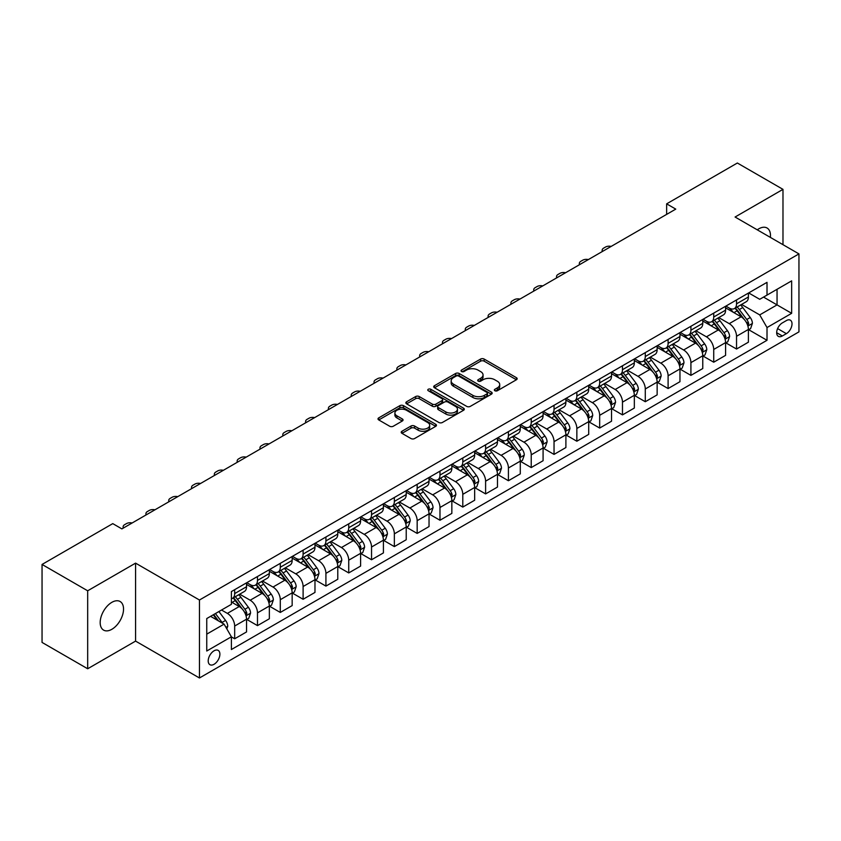 <?xml version="1.0" encoding="UTF-8"?>
<svg xmlns="http://www.w3.org/2000/svg" width="841" height="841" viewBox="0 0 841 841"><rect width="100%" height="100%" fill="white"/><g stroke="black" fill="none" stroke-linecap="round" stroke-linejoin="round"><path stroke-width="1.26" d="M494.876 390.739A1.777 1.02 0 0 0 497.378 390.739L516.416 379.754A2.534 1.461 0 0 0 517.152 378.713A2.534 1.461 0 0 0 516.416 377.683L484.174 359.065A2.534 1.461 0 0 0 480.589 359.065L461.551 370.051A1.777 1.02 0 0 0 461.036 370.776A1.777 1.02 0 0 0 461.551 371.501A1.777 1.02 0 0 0 464.064 371.501L466.524 370.082A8.105 4.678 0 0 1 477.993 370.082L480.674 371.627A8.105 4.678 0 0 1 483.049 374.939A8.105 4.678 0 0 1 480.674 378.25L478.214 379.669A1.777 1.02 0 0 0 477.699 380.395A1.777 1.02 0 0 0 478.214 381.12A1.777 1.02 0 0 0 480.726 381.12L483.186 379.701A8.105 4.678 0 0 1 494.645 379.701L497.336 381.246A8.105 4.678 0 0 1 499.712 384.558A8.105 4.678 0 0 1 497.336 387.869L494.876 389.288A1.777 1.02 0 0 0 494.35 390.014A1.777 1.02 0 0 0 494.876 390.739L494.876 389.288M111.853 629.299A16.515 9.535 120 0 0 122.649 614.75A16.515 9.535 120 0 0 120.116 601.515A16.515 9.535 120 0 0 111.853 602.335A16.515 9.535 120 0 0 101.067 616.884A16.515 9.535 120 0 0 103.601 630.119A16.515 9.535 120 0 0 111.853 629.299M770.377 237.404A16.515 9.535 120 0 0 767.055 228.006A16.515 9.535 120 0 0 758.803 228.815A16.515 9.535 120 0 0 757.257 229.824M214.056 664.285A8.263 4.773 120 0 0 219.448 657.01A8.263 4.773 120 0 0 218.176 650.387A8.263 4.773 120 0 0 214.056 650.797A8.263 4.773 120 0 0 208.652 658.072A8.263 4.773 120 0 0 209.924 664.695A8.263 4.773 120 0 0 214.056 664.285M401.945 431.254A2.534 1.461 0 0 0 401.21 432.285A2.534 1.461 0 0 0 401.945 433.325L410.997 438.55A2.534 1.461 0 0 0 414.581 438.55L435.712 426.345A2.534 1.461 0 0 0 436.458 425.304A2.534 1.461 0 0 0 435.712 424.274L403.47 405.656A2.534 1.461 0 0 0 399.885 405.656L378.755 417.861A2.534 1.461 0 0 0 378.008 418.892A2.534 1.461 0 0 0 378.755 419.932L389.677 426.24A2.534 1.461 0 0 0 393.262 426.24L402.303 421.015A2.534 1.461 0 0 0 403.049 419.985A2.534 1.461 0 0 0 402.303 418.944L396.889 415.822A6.781 3.911 0 0 1 394.902 413.047A6.781 3.911 0 0 1 399.086 409.441A6.781 3.911 0 0 1 406.476 410.282L427.701 422.539A6.781 3.911 0 0 1 429.688 425.304A6.781 3.911 0 0 1 425.504 428.921A6.781 3.911 0 0 1 418.114 428.069L414.581 426.03A2.534 1.461 0 0 0 410.997 426.03L401.945 431.254L401.945 433.325M135.58 563.134L87.674 590.792L42.05 564.448L42.05 642.419L87.674 668.763L135.58 641.105L199.454 677.983L199.454 600.011L135.58 563.134L135.58 641.105M782.982 244.678L782.982 189.362L735.076 217.02L798.95 253.898L199.454 600.011M782.982 189.362L737.357 163.017L666.64 203.848L666.64 214.381M42.05 564.448L112.768 523.628L121.892 528.894L675.765 209.115L666.64 203.848M466.702 406.382A2.534 1.461 0 0 0 470.287 406.382L491.428 394.177A2.534 1.461 0 0 0 492.164 393.146A2.534 1.461 0 0 0 491.428 392.106L459.175 373.488A2.534 1.461 0 0 0 455.601 373.488L434.461 385.693A2.534 1.461 0 0 0 433.714 386.734A2.534 1.461 0 0 0 434.461 387.764L466.702 406.382M428.994 391.118A1.777 1.02 0 0 1 430.792 391.37L430.792 389.267L463.57 408.19A2.534 1.461 0 0 1 464.316 409.22A2.534 1.461 0 0 1 463.57 410.261L442.429 422.466A2.534 1.461 0 0 1 438.844 422.466L406.602 403.848L406.602 401.777A2.534 1.461 0 0 0 405.867 402.818A2.534 1.461 0 0 0 406.602 403.848M406.602 401.777L415.654 396.553A2.534 1.461 0 0 1 419.239 396.553L432.316 404.111A2.534 1.461 0 0 0 435.89 404.111L441.893 400.642A2.534 1.461 0 0 0 442.639 399.612A2.534 1.461 0 0 0 441.893 398.571L428.279 390.718A1.777 1.02 0 0 1 427.764 389.993A1.777 1.02 0 0 1 428.857 389.047A1.777 1.02 0 0 1 430.792 389.267M786.356 320.589L782.34 322.912A8 4.615 120 0 0 777.116 329.956A8 4.615 120 0 0 778.346 336.368A8 4.615 120 0 0 782.34 335.969L786.356 333.656A8 4.615 120 0 0 791.581 326.602A8 4.615 120 0 0 790.361 320.19A8 4.615 120 0 0 786.356 320.589M199.454 677.983L798.95 331.869L798.95 253.898M748.669 292.931L759.717 299.301L767.013 295.096L767.013 282.345L231.391 591.58L231.391 604.332L206.749 618.555L206.749 651.008L231.391 636.784L231.391 649.536L767.013 340.29L767.013 327.548L759.717 314.902L741.562 304.421M767.013 295.096L791.654 280.862L791.654 313.325L767.013 327.548M87.674 590.792L87.674 668.763M763.544 297.094L777.052 304.894L777.052 289.293L791.654 280.862M759.717 314.902L777.052 304.894L791.654 313.325M206.749 634.146L224.084 624.138L210.586 616.348M231.391 636.889L234.671 638.782L234.671 626.04A10.323 5.961 -120 0 0 227.375 613.394L221.53 610.019M234.671 638.782L246.539 631.938L246.539 619.186A10.323 5.961 -120 0 0 239.233 606.54L231.391 602.009M246.812 619.449L257.483 625.62L257.483 612.868A10.323 5.961 -120 0 0 250.187 600.222L239.706 594.167M257.483 625.62L269.351 618.766L269.351 606.014A10.323 5.961 -120 0 0 262.045 593.378L246.539 584.421M269.625 606.277L280.295 612.448L280.295 599.696A10.323 5.961 -120 0 0 272.999 587.05L262.518 581.005M280.295 612.448L292.163 605.594L292.163 592.852A10.323 5.961 -120 0 0 284.857 580.206L269.351 571.249M292.437 593.115L303.107 599.276L303.107 586.524A10.323 5.961 -120 0 0 295.811 573.877L285.33 567.833M303.107 599.276L314.976 592.421L314.976 579.68A10.323 5.961 -120 0 0 307.669 567.034L292.163 558.077M315.249 579.943L325.919 586.103L325.919 573.352A10.323 5.961 -120 0 0 318.623 560.716L308.142 554.661M325.919 586.103L337.788 579.26L337.788 566.508A10.323 5.961 -120 0 0 330.481 553.862L314.976 544.905M338.061 566.771L348.731 572.931L348.731 560.19A10.323 5.961 -120 0 0 341.435 547.544L330.955 541.488M348.731 572.931L360.6 566.088L360.6 553.336A10.323 5.961 -120 0 0 353.294 540.689L337.788 531.733M360.873 553.599L371.543 559.759L371.543 547.018A10.323 5.961 -120 0 0 364.248 534.371L353.767 528.316M371.543 559.759L383.412 552.915L383.412 540.164A10.323 5.961 -120 0 0 376.106 527.517L360.6 518.571M383.685 540.427L394.355 546.597L394.355 533.846A10.323 5.961 -120 0 0 387.06 521.199L376.579 515.155M394.355 546.597L406.224 539.743L406.224 526.992A10.323 5.961 -120 0 0 398.918 514.356L383.412 505.399M406.497 527.254L417.168 533.425L417.168 520.674A10.323 5.961 -120 0 0 409.872 508.027L399.391 501.982M417.168 533.425L429.036 526.571L429.036 513.83A10.323 5.961 -120 0 0 421.73 501.183L406.224 492.227M429.309 514.093L439.98 520.253L439.98 507.501A10.323 5.961 -120 0 0 432.684 494.855L422.203 488.81M439.98 520.253L451.848 513.399L451.848 500.658A10.323 5.961 -120 0 0 444.542 488.011L429.036 479.055M452.122 500.921L462.792 507.081L462.792 494.329A10.323 5.961 -120 0 0 455.496 481.693L445.015 475.638M462.792 507.081L474.66 500.237L474.66 487.486A10.323 5.961 -120 0 0 467.354 474.839L451.848 465.882M474.934 487.748L485.604 493.909L485.604 481.168A10.323 5.961 -120 0 0 478.308 468.521L467.827 462.466M485.604 493.909L497.473 487.065L497.473 474.313A10.323 5.961 -120 0 0 490.166 461.667L474.66 452.71M497.746 474.576L508.416 480.737L508.416 467.995A10.323 5.961 -120 0 0 501.12 455.349L490.639 449.294M508.416 480.737L520.285 473.893L520.285 461.141A10.323 5.961 -120 0 0 512.978 448.505L497.473 439.549M520.558 461.404L531.228 467.575L531.228 454.823A10.323 5.961 -120 0 0 523.932 442.177L513.452 436.132M531.228 467.575L543.086 460.721L543.086 447.969A10.323 5.961 -120 0 0 535.791 435.333L520.285 426.376M543.37 448.232L554.04 454.403L554.04 441.651A10.323 5.961 -120 0 0 546.745 429.005L536.264 422.96M554.04 454.403L565.898 447.549L565.898 434.808A10.323 5.961 -120 0 0 558.603 422.161L543.086 413.204M566.172 435.07L576.852 441.231L576.852 428.479A10.323 5.961 -120 0 0 569.557 415.843L559.076 409.788M576.852 441.231L588.711 434.387L588.711 421.635A10.323 5.961 -120 0 0 581.415 408.989L565.898 400.032M588.984 421.898L599.665 428.058L599.665 415.307A10.323 5.961 -120 0 0 592.369 402.671L581.888 396.616M599.665 428.058L611.523 421.215L611.523 408.463A10.323 5.961 -120 0 0 604.227 395.817L588.711 386.86M611.796 408.726L622.477 414.886L622.477 402.145A10.323 5.961 -120 0 0 615.181 389.499L604.7 383.443M622.477 414.886L634.335 408.043L634.335 395.291A10.323 5.961 -120 0 0 627.039 382.644L611.523 373.688M634.608 395.554L645.289 401.725L645.289 388.973A10.323 5.961 -120 0 0 637.993 376.326L627.512 370.271M645.289 401.725L657.147 394.871L657.147 382.119A10.323 5.961 -120 0 0 649.851 369.483L634.335 360.526M657.42 382.382L668.101 388.553L668.101 375.801A10.323 5.961 -120 0 0 660.805 363.154L650.324 357.11M668.101 388.553L679.959 381.698L679.959 368.947A10.323 5.961 -120 0 0 672.663 356.311L657.147 347.354M680.232 369.22L690.913 375.38L690.913 362.629A10.323 5.961 -120 0 0 683.617 349.982L673.136 343.937M690.913 375.38L702.771 368.526L702.771 355.785A10.323 5.961 -120 0 0 695.475 343.139L679.959 334.182M703.044 356.048L713.725 362.208L713.725 349.457A10.323 5.961 -120 0 0 706.429 336.82L695.949 330.765M713.725 362.208L725.583 355.365L725.583 342.613A10.323 5.961 -120 0 0 718.288 329.966L702.771 321.01M725.857 342.876L736.537 349.036L736.537 336.284A10.323 5.961 -120 0 0 729.242 323.648L718.761 317.593M736.537 349.036L748.395 342.192L748.395 329.441A10.323 5.961 -120 0 0 741.1 316.794L725.583 307.838M725.857 306.103L729.242 308.048A10.323 5.961 -120 0 0 734.403 308.563A10.323 5.961 -120 0 0 736.537 303.832L736.537 299.943M703.044 319.275L706.429 321.22A10.323 5.961 -120 0 0 711.591 321.735A10.323 5.961 -120 0 0 713.725 317.004L713.725 313.104M680.232 332.447L683.617 334.392A10.323 5.961 -120 0 0 688.779 334.907A10.323 5.961 -120 0 0 690.913 330.177L690.913 326.276M657.42 345.609L660.805 347.564A10.323 5.961 -120 0 0 665.967 348.069A10.323 5.961 -120 0 0 668.101 343.349L668.101 339.449M634.608 358.781L637.993 360.736A10.323 5.961 -120 0 0 643.155 361.241A10.323 5.961 -120 0 0 645.289 356.521L645.289 352.621M611.796 371.953L615.181 373.898A10.323 5.961 -120 0 0 620.343 374.413A10.323 5.961 -120 0 0 622.477 369.693L622.477 365.793M588.984 385.125L592.369 387.07A10.323 5.961 -120 0 0 597.53 387.585A10.323 5.961 -120 0 0 599.665 382.855L599.665 378.965M566.172 398.298L569.557 400.242A10.323 5.961 -120 0 0 574.718 400.758A10.323 5.961 -120 0 0 576.852 396.027L576.852 392.127M543.36 411.47L546.745 413.415A10.323 5.961 -120 0 0 551.906 413.93A10.323 5.961 -120 0 0 554.04 409.199L554.04 405.299M520.558 424.631L523.932 426.587A10.323 5.961 -120 0 0 529.094 427.091A10.323 5.961 -120 0 0 531.228 422.371L531.228 418.471M497.746 437.804L501.12 439.759A10.323 5.961 -120 0 0 506.282 440.264A10.323 5.961 -120 0 0 508.416 435.543L508.416 431.643M474.934 450.976L478.308 452.921A10.323 5.961 -120 0 0 483.47 453.436A10.323 5.961 -120 0 0 485.604 448.716L485.604 444.815M452.122 464.148L455.496 466.093A10.323 5.961 -120 0 0 460.658 466.608A10.323 5.961 -120 0 0 462.792 461.877L462.792 457.988M429.309 477.32L432.684 479.265A10.323 5.961 -120 0 0 437.846 479.78A10.323 5.961 -120 0 0 439.98 475.049L439.98 471.149M406.497 490.492L409.872 492.437A10.323 5.961 -120 0 0 415.034 492.952A10.323 5.961 -120 0 0 417.168 488.222L417.168 484.321M383.685 503.654L387.06 505.609A10.323 5.961 -120 0 0 392.221 506.114A10.323 5.961 -120 0 0 394.355 501.394L394.355 497.494M360.873 516.826L364.248 518.781A10.323 5.961 -120 0 0 369.409 519.286A10.323 5.961 -120 0 0 371.543 514.566L371.543 510.666M338.061 529.998L341.435 531.943A10.323 5.961 -120 0 0 346.597 532.458A10.323 5.961 -120 0 0 348.731 527.727L348.731 523.838M315.249 543.17L318.623 545.115A10.323 5.961 -120 0 0 323.785 545.63A10.323 5.961 -120 0 0 325.919 540.9L325.919 537M292.437 556.343L295.811 558.287A10.323 5.961 -120 0 0 300.973 558.802A10.323 5.961 -120 0 0 303.107 554.072L303.107 550.172M269.625 569.504L272.999 571.46A10.323 5.961 -120 0 0 278.161 571.975A10.323 5.961 -120 0 0 280.295 567.244L280.295 563.344M246.812 582.676L250.187 584.632A10.323 5.961 -120 0 0 255.349 585.136A10.323 5.961 -120 0 0 257.483 580.416L257.483 576.516M748.669 329.704L767.013 340.29M734.403 308.563L746.261 301.719A10.323 5.961 -120 0 0 748.395 296.989L748.395 293.089M711.591 321.735L723.449 314.881A10.323 5.961 -120 0 0 725.583 310.161L725.583 306.261M688.779 334.907L700.637 328.053A10.323 5.961 -120 0 0 702.771 323.333L702.771 319.433M665.967 348.069L677.825 341.225A10.323 5.961 -120 0 0 679.959 336.495L679.959 332.605M643.155 361.241L655.013 354.397A10.323 5.961 -120 0 0 657.147 349.667L657.147 345.767M620.343 374.413L632.201 367.57A10.323 5.961 -120 0 0 634.335 362.839L634.335 358.939M597.53 387.585L609.389 380.731A10.323 5.961 -120 0 0 611.523 376.011L611.523 372.111M574.718 400.758L586.576 393.903A10.323 5.961 -120 0 0 588.711 389.183L588.711 385.283M551.906 413.93L563.764 407.076A10.323 5.961 -120 0 0 565.898 402.355L565.898 398.455M529.094 427.091L540.952 420.248A10.323 5.961 -120 0 0 543.086 415.517L543.086 411.627M506.282 440.264L518.14 433.42A10.323 5.961 -120 0 0 520.285 428.689L520.285 424.789M483.47 453.436L495.328 446.592A10.323 5.961 -120 0 0 497.473 441.861L497.473 437.961M460.658 466.608L472.516 459.754A10.323 5.961 -120 0 0 474.66 455.034L474.66 451.133M437.846 479.78L449.704 472.926A10.323 5.961 -120 0 0 451.848 468.206L451.848 464.306M415.034 492.952L426.892 486.098A10.323 5.961 -120 0 0 429.036 481.378L429.036 477.478M392.221 506.114L404.079 499.27A10.323 5.961 -120 0 0 406.224 494.54L406.224 490.65M369.409 519.286L381.267 512.442A10.323 5.961 -120 0 0 383.412 507.712L383.412 503.812M346.597 532.458L358.455 525.614A10.323 5.961 -120 0 0 360.6 520.884L360.6 516.984M323.785 545.63L335.643 538.776A10.323 5.961 -120 0 0 337.788 534.056L337.788 530.156M300.973 558.802L312.831 551.948A10.323 5.961 -120 0 0 314.976 547.228L314.976 543.328M278.161 571.975L290.019 565.12A10.323 5.961 -120 0 0 292.163 560.4L292.163 556.5M255.349 585.136L267.207 578.293A10.323 5.961 -120 0 0 269.351 573.562L269.351 569.662M231.391 598.729A10.323 5.961 -120 0 0 232.536 598.308L244.395 591.465A10.323 5.961 -120 0 0 246.539 586.734L246.539 582.834M232.536 598.308A10.323 5.961 -120 0 0 234.671 593.588L234.671 589.688M224.084 624.138L231.391 636.784M495.58 390.991L497.336 389.972A8.105 4.678 0 0 0 499.712 386.671L499.712 384.558M483.049 374.939L483.049 377.052A8.105 4.678 0 0 1 480.674 380.353L478.918 381.372M516.385 379.775L484.174 361.178A2.534 1.461 0 0 0 480.589 361.178L462.266 371.754M491.386 394.198L459.175 375.601A2.534 1.461 0 0 0 455.601 375.601L434.492 387.785M486.95 393.872A1.777 1.02 0 0 0 487.465 393.146A1.777 1.02 0 0 0 486.95 392.421L458.639 376.074A1.777 1.02 0 0 0 456.137 376.074L453.541 377.577A8.105 4.678 0 0 0 451.165 380.889A8.105 4.678 0 0 0 453.541 384.2L472.884 395.365A8.105 4.678 0 0 0 484.353 395.365L486.95 393.872L486.95 395.974A1.777 1.02 0 0 0 487.465 395.249L487.465 393.146M451.165 380.889L451.165 382.991A8.105 4.678 0 0 0 453.541 386.303L453.541 384.2M486.95 395.974L484.353 397.478A8.105 4.678 0 0 1 472.884 397.478L453.541 386.303M406.634 403.869L415.654 398.666L415.654 396.553M442.639 399.612L442.639 401.714A2.534 1.461 0 0 1 441.893 402.744L435.89 406.214A2.534 1.461 0 0 1 432.316 406.214L419.239 398.666A2.534 1.461 0 0 0 415.654 398.666M430.792 391.37L463.538 410.282M445.877 411.943A6.781 3.911 0 0 0 453.267 412.784A6.781 3.911 0 0 0 457.451 409.178A6.781 3.911 0 0 0 455.465 406.403L447.98 402.093A2.534 1.461 0 0 0 444.405 402.093L438.403 405.551A2.534 1.461 0 0 0 437.656 406.592A2.534 1.461 0 0 0 438.403 407.622L445.877 411.943L445.877 414.045A6.781 3.911 0 0 0 453.267 414.897A6.781 3.911 0 0 0 457.451 411.281L457.451 409.178M437.656 406.592L437.656 408.694A2.534 1.461 0 0 0 438.403 409.725L438.403 407.622M445.877 414.045L438.403 409.725M429.688 425.304L429.688 427.417A6.781 3.911 0 0 1 425.504 431.034A6.781 3.911 0 0 1 418.114 430.182L414.581 428.143A2.534 1.461 0 0 0 410.997 428.143L401.977 433.346M394.902 413.047L394.902 415.16A6.781 3.911 0 0 0 396.889 417.924L396.889 415.822M402.271 421.036L396.889 417.924M435.712 424.274L435.712 426.345L403.47 407.769A2.534 1.461 0 0 0 399.885 407.769L378.786 419.953M748.395 329.861L750.592 328.6L752.411 323.333A6.844 3.953 -120 0 0 750.235 317.509L742.771 307.554A19.742 11.396 -120 0 0 740.616 304.968M733.205 312.242A19.742 11.396 -120 0 0 729.158 308.006M747.775 325.677L748.721 323.617A6.844 3.953 -120 0 0 746.766 319.506L739.302 309.551A19.742 11.396 -120 0 0 737.147 306.976M735.318 308.037A16.389 9.461 60 0 1 738.009 311.096L744.317 319.517M734.96 308.237A19.742 11.396 60 0 1 737.115 310.813L742.077 317.435M611.165 246.413A5.162 2.975 -0 0 0 605.509 247.044L603.68 248.106A5.162 2.975 -0 0 0 602.167 250.208A5.162 2.975 -0 0 0 602.577 251.375M725.583 343.033L727.78 341.772L729.599 336.495A6.844 3.953 -120 0 0 727.423 330.671L719.959 320.726A19.742 11.396 -120 0 0 717.804 318.14M710.393 325.404A19.742 11.396 -120 0 0 706.345 321.178M724.963 338.839L725.909 336.789A6.844 3.953 -120 0 0 723.954 332.679L716.49 322.723A19.742 11.396 -120 0 0 714.335 320.148M712.506 321.199A16.389 9.461 60 0 1 715.197 324.258L721.504 332.689M712.148 321.409A19.742 11.396 60 0 1 714.303 323.985L719.265 330.608M588.353 259.585A5.162 2.975 -0 0 0 582.697 260.216L580.868 261.267A5.162 2.975 -0 0 0 579.354 263.38A5.162 2.975 -0 0 0 579.764 264.537M702.771 356.206L704.968 354.934L706.787 349.667A6.844 3.953 -120 0 0 704.611 343.843L697.147 333.888A19.742 11.396 -120 0 0 694.992 331.312M687.581 338.576A19.742 11.396 -120 0 0 683.533 334.35M702.151 352.011L703.097 349.961A6.844 3.953 -120 0 0 701.142 345.851L693.678 335.895A19.742 11.396 -120 0 0 691.523 333.309M689.694 334.371A16.389 9.461 60 0 1 692.385 337.43L698.692 345.861M689.336 334.581A19.742 11.396 60 0 1 691.491 337.157L696.453 343.78M565.541 272.747A5.162 2.975 -0 0 0 559.885 273.388L558.056 274.439A5.162 2.975 -0 0 0 556.542 276.552A5.162 2.975 -0 0 0 556.952 277.709M679.959 369.378L682.156 368.106L683.975 362.839A6.844 3.953 -120 0 0 681.799 357.015L674.335 347.06A19.742 11.396 -120 0 0 672.18 344.484M664.768 351.748A19.742 11.396 -120 0 0 660.721 347.522M679.339 365.183L680.285 363.133A6.844 3.953 -120 0 0 678.33 359.023L670.866 349.068A19.742 11.396 -120 0 0 668.721 346.481M666.881 347.543A16.389 9.461 60 0 1 669.573 350.602L675.88 359.023M666.524 347.754A19.742 11.396 60 0 1 668.679 350.329L673.641 356.941M542.729 285.919A5.162 2.975 -0 0 0 537.073 286.56L535.244 287.611A5.162 2.975 -0 0 0 533.73 289.714A5.162 2.975 -0 0 0 534.14 290.881M657.147 382.539L659.344 381.278L661.163 376.011A6.844 3.953 -120 0 0 658.987 370.187L651.523 360.232A19.742 11.396 -120 0 0 649.368 357.656M641.956 364.92A19.742 11.396 -120 0 0 637.909 360.694M656.527 378.355L657.473 376.305A6.844 3.953 -120 0 0 655.517 372.185L648.054 362.24A19.742 11.396 -120 0 0 645.909 359.654M644.069 360.715A16.389 9.461 60 0 1 646.761 363.775L653.068 372.195M643.712 360.915A19.742 11.396 60 0 1 645.867 363.501L650.829 370.114M519.917 299.091A5.162 2.975 -0 0 0 514.261 299.732L512.432 300.784A5.162 2.975 -0 0 0 510.918 302.886A5.162 2.975 -0 0 0 511.328 304.053M634.335 395.712L636.532 394.45L638.351 389.183A6.844 3.953 -120 0 0 636.174 383.359L628.711 373.404A19.742 11.396 -120 0 0 626.556 370.818M619.144 378.093A19.742 11.396 -120 0 0 615.097 373.856M633.715 391.528L634.661 389.467A6.844 3.953 -120 0 0 632.705 385.357L625.241 375.401A19.742 11.396 -120 0 0 623.097 372.826M621.257 373.888A16.389 9.461 60 0 1 623.948 376.947L630.256 385.367M620.9 374.087A19.742 11.396 60 0 1 623.055 376.673L628.017 383.286M497.105 312.263A5.162 2.975 -0 0 0 491.449 312.894L489.62 313.956A5.162 2.975 -0 0 0 488.106 316.058A5.162 2.975 -0 0 0 488.516 317.225M611.523 408.884L613.72 407.622L615.538 402.355A6.844 3.953 -120 0 0 613.362 396.531L605.898 386.576A19.742 11.396 -120 0 0 603.743 383.99M596.332 391.265A19.742 11.396 -120 0 0 592.285 387.028M610.902 404.7L611.849 402.639A6.844 3.953 -120 0 0 609.893 398.529L602.44 388.574A19.742 11.396 -120 0 0 600.285 385.998M598.445 387.06A16.389 9.461 60 0 1 601.136 390.119L607.444 398.539M598.088 387.259A19.742 11.396 60 0 1 600.243 389.835L605.205 396.458M474.292 325.435A5.162 2.975 -0 0 0 468.637 326.066L466.808 327.117A5.162 2.975 -0 0 0 465.294 329.23A5.162 2.975 -0 0 0 465.704 330.397M588.711 422.056L590.908 420.794L592.726 415.517A6.844 3.953 -120 0 0 590.55 409.693L583.086 399.748A19.742 11.396 -120 0 0 580.931 397.162M573.52 404.426A19.742 11.396 -120 0 0 569.473 400.2M588.09 417.861L589.036 415.811A6.844 3.953 -120 0 0 587.081 411.701L579.628 401.746A19.742 11.396 -120 0 0 577.473 399.17M575.633 400.221A16.389 9.461 60 0 1 578.324 403.281L584.632 411.712M575.276 400.432A19.742 11.396 60 0 1 577.431 403.007L582.393 409.63M451.48 338.608A5.162 2.975 -0 0 0 445.825 339.238L443.995 340.29A5.162 2.975 -0 0 0 442.482 342.403A5.162 2.975 -0 0 0 442.892 343.559M565.898 435.228L568.096 433.956L569.914 428.689A6.844 3.953 -120 0 0 567.738 422.865L560.274 412.91A19.742 11.396 -120 0 0 558.119 410.334M550.708 417.599A19.742 11.396 -120 0 0 546.671 413.373M565.278 431.034L566.224 428.984A6.844 3.953 -120 0 0 564.269 424.873L556.816 414.918A19.742 11.396 -120 0 0 554.661 412.332M552.821 413.394A16.389 9.461 60 0 1 555.512 416.453L561.82 424.884M552.463 413.604A19.742 11.396 60 0 1 554.618 416.179L559.58 422.802M428.668 351.769A5.162 2.975 -0 0 0 423.012 352.411L421.183 353.462A5.162 2.975 -0 0 0 419.67 355.575A5.162 2.975 -0 0 0 420.08 356.731M543.086 448.4L545.283 447.128L547.102 441.861A6.844 3.953 -120 0 0 544.926 436.037L537.462 426.082A19.742 11.396 -120 0 0 535.307 423.507M527.896 430.771A19.742 11.396 -120 0 0 523.859 426.545M542.466 444.206L543.412 442.156A6.844 3.953 -120 0 0 541.457 438.045L534.003 428.09A19.742 11.396 -120 0 0 531.848 425.504M530.009 426.566A16.389 9.461 60 0 1 532.7 429.625L539.007 438.045M529.651 426.765A19.742 11.396 60 0 1 531.806 429.352L536.768 435.964M405.856 364.941A5.162 2.975 -0 0 0 400.2 365.583L398.371 366.634A5.162 2.975 -0 0 0 396.857 368.736A5.162 2.975 -0 0 0 397.267 369.903M520.285 461.562L522.471 460.3L524.29 455.034A6.844 3.953 -120 0 0 522.114 449.21L514.65 439.254A19.742 11.396 -120 0 0 512.495 436.679M505.084 443.943A19.742 11.396 -120 0 0 501.047 439.706M519.654 457.378L520.6 455.328A6.844 3.953 -120 0 0 518.645 451.207L511.191 441.252A19.742 11.396 -120 0 0 509.036 438.676M507.197 439.738A16.389 9.461 60 0 1 509.888 442.797L516.195 451.218M506.839 439.938A19.742 11.396 60 0 1 508.994 442.524L513.956 449.136M383.044 378.114A5.162 2.975 -0 0 0 377.388 378.755L375.559 379.806A5.162 2.975 -0 0 0 374.045 381.909A5.162 2.975 -0 0 0 374.455 383.075M497.473 474.734L499.659 473.472L501.478 468.206A6.844 3.953 -120 0 0 499.302 462.382L491.838 452.426A19.742 11.396 -120 0 0 489.683 449.84M482.271 457.115A19.742 11.396 -120 0 0 478.235 452.879M496.842 470.55L497.788 468.49A6.844 3.953 -120 0 0 495.833 464.379L488.379 454.424A19.742 11.396 -120 0 0 486.224 451.848M484.384 452.91A16.389 9.461 60 0 1 487.076 455.969L493.383 464.39M484.027 453.11A19.742 11.396 60 0 1 486.182 455.696L491.144 462.308M360.242 391.286A5.162 2.975 -0 0 0 354.576 391.917L352.747 392.978A5.162 2.975 -0 0 0 351.233 395.081A5.162 2.975 -0 0 0 351.643 396.248M474.66 487.906L476.847 486.645L478.666 481.378A6.844 3.953 -120 0 0 476.49 475.554L469.026 465.599A19.742 11.396 -120 0 0 466.881 463.013M459.459 470.287A19.742 11.396 -120 0 0 455.423 466.051M474.03 483.722L474.976 481.662A6.844 3.953 -120 0 0 473.02 477.551L465.567 467.596A19.742 11.396 -120 0 0 463.412 465.02M461.572 466.082A16.389 9.461 60 0 1 464.264 469.141L470.571 477.562M461.215 466.282A19.742 11.396 60 0 1 463.37 468.858L468.332 475.48M337.43 404.458A5.162 2.975 -0 0 0 331.764 405.089L329.935 406.14A5.162 2.975 -0 0 0 328.421 408.253A5.162 2.975 -0 0 0 328.831 409.409M451.848 501.078L454.035 499.817L455.854 494.54A6.844 3.953 -120 0 0 453.677 488.716L446.214 478.771A19.742 11.396 -120 0 0 444.069 476.185M436.647 483.449A19.742 11.396 -120 0 0 432.61 479.223M451.218 496.884L452.164 494.834A6.844 3.953 -120 0 0 450.208 490.724L442.755 480.768A19.742 11.396 -120 0 0 440.6 478.193M438.76 479.244A16.389 9.461 60 0 1 441.451 482.303L447.759 490.734M438.403 479.454A19.742 11.396 60 0 1 440.558 482.03L445.52 488.653M314.618 417.62A5.162 2.975 -0 0 0 308.952 418.261L307.123 419.312A5.162 2.975 -0 0 0 305.609 421.425A5.162 2.975 -0 0 0 306.019 422.581M429.036 514.25L431.223 512.978L433.041 507.712A6.844 3.953 -120 0 0 430.865 501.888L423.401 491.932A19.742 11.396 -120 0 0 421.257 489.357M413.835 496.621A19.742 11.396 -120 0 0 409.798 492.395M428.405 510.056L429.352 508.006A6.844 3.953 -120 0 0 427.396 503.896L419.943 493.94A19.742 11.396 -120 0 0 417.788 491.354M415.948 492.416A16.389 9.461 60 0 1 418.639 495.475L424.947 503.896M415.591 492.626A19.742 11.396 60 0 1 417.746 495.202L422.708 501.825M291.806 430.792A5.162 2.975 -0 0 0 286.14 431.433L284.311 432.484A5.162 2.975 -0 0 0 282.797 434.597A5.162 2.975 -0 0 0 283.207 435.754M406.224 527.412L408.411 526.151L410.229 520.884A6.844 3.953 -120 0 0 408.053 515.06L400.6 505.105A19.742 11.396 -120 0 0 398.445 502.529M391.023 509.793A19.742 11.396 -120 0 0 386.986 505.567M405.593 523.228L406.539 521.178A6.844 3.953 -120 0 0 404.584 517.057L397.131 507.112A19.742 11.396 -120 0 0 394.976 504.526M393.136 505.588A16.389 9.461 60 0 1 395.827 508.647L402.135 517.068M392.779 505.788A19.742 11.396 60 0 1 394.934 508.374L399.895 514.986M268.994 443.964A5.162 2.975 -0 0 0 263.328 444.605L261.498 445.656A5.162 2.975 -0 0 0 259.985 447.759A5.162 2.975 -0 0 0 260.395 448.926M383.412 540.584L385.599 539.323L387.417 534.056A6.844 3.953 -120 0 0 385.241 528.232L377.788 518.277A19.742 11.396 -120 0 0 375.633 515.701M368.211 522.965A19.742 11.396 -120 0 0 364.174 518.729M382.781 536.4L383.727 534.35A6.844 3.953 -120 0 0 381.772 530.229L374.319 520.274A19.742 11.396 -120 0 0 372.164 517.699M370.324 518.76A16.389 9.461 60 0 1 373.015 521.819L379.323 530.24M369.966 518.96A19.742 11.396 60 0 1 372.121 521.546L377.083 528.159M246.182 457.136A5.162 2.975 -0 0 0 240.515 457.777L238.686 458.829A5.162 2.975 -0 0 0 237.173 460.931A5.162 2.975 -0 0 0 237.583 462.098M360.6 553.756L362.786 552.495L364.605 547.228A6.844 3.953 -120 0 0 362.429 541.404L354.976 531.449A19.742 11.396 -120 0 0 352.821 528.863M345.399 536.138A19.742 11.396 -120 0 0 341.362 531.901M359.969 549.572L360.915 547.512A6.844 3.953 -120 0 0 358.96 543.402L351.506 533.446A19.742 11.396 -120 0 0 349.351 530.871M347.512 531.933A16.389 9.461 60 0 1 350.203 534.992L356.51 543.412M347.154 532.132A19.742 11.396 60 0 1 349.309 534.718L354.271 541.331M223.37 470.308A5.162 2.975 -0 0 0 217.703 470.939L215.874 472.001A5.162 2.975 -0 0 0 214.36 474.103A5.162 2.975 -0 0 0 214.77 475.27M337.788 566.929L339.974 565.667L341.793 560.4A6.844 3.953 -120 0 0 339.617 554.576L332.163 544.621A19.742 11.396 -120 0 0 330.008 542.035M322.587 549.31A19.742 11.396 -120 0 0 318.55 545.073M337.157 562.734L338.103 560.684A6.844 3.953 -120 0 0 336.148 556.574L328.694 546.618A19.742 11.396 -120 0 0 326.539 544.043M324.7 545.105A16.389 9.461 60 0 1 327.391 548.164L333.698 556.584M324.342 545.304A19.742 11.396 60 0 1 326.497 547.88L331.459 554.503M200.557 483.48A5.162 2.975 -0 0 0 194.891 484.111L193.062 485.162A5.162 2.975 -0 0 0 191.548 487.275A5.162 2.975 -0 0 0 191.958 488.432M314.976 580.101L317.162 578.839L318.981 573.562A6.844 3.953 -120 0 0 316.805 567.738L309.351 557.783A19.742 11.396 -120 0 0 307.196 555.207M299.774 562.471A19.742 11.396 -120 0 0 295.738 558.245M314.345 575.906L315.291 573.856A6.844 3.953 -120 0 0 313.336 569.746L305.882 559.791A19.742 11.396 -120 0 0 303.727 557.205M301.887 558.266A16.389 9.461 60 0 1 304.579 561.325L310.886 569.756M301.53 558.477A19.742 11.396 60 0 1 303.685 561.052L308.647 567.675M177.745 496.642A5.162 2.975 -0 0 0 172.079 497.283L170.25 498.335A5.162 2.975 -0 0 0 168.736 500.448A5.162 2.975 -0 0 0 169.146 501.604M292.163 593.273L294.35 592.001L296.179 586.734A6.844 3.953 -120 0 0 293.993 580.91L286.539 570.955A19.742 11.396 -120 0 0 284.384 568.379M276.962 575.643A19.742 11.396 -120 0 0 272.926 571.417M291.533 589.078L292.479 587.029A6.844 3.953 -120 0 0 290.523 582.918L283.07 572.963A19.742 11.396 -120 0 0 280.915 570.377M279.075 571.438A16.389 9.461 60 0 1 281.767 574.498L288.074 582.918M278.728 571.649A19.742 11.396 60 0 1 280.873 574.224L285.835 580.847M154.933 509.814A5.162 2.975 -0 0 0 149.267 510.455L147.438 511.507A5.162 2.975 -0 0 0 145.935 513.62A5.162 2.975 -0 0 0 146.334 514.776M269.351 606.435L271.538 605.173L273.367 599.906A6.844 3.953 -120 0 0 271.18 594.082L263.727 584.127A19.742 11.396 -120 0 0 261.572 581.552M254.15 588.816A19.742 11.396 -120 0 0 250.113 584.59M268.721 602.251L269.667 600.201A6.844 3.953 -120 0 0 267.711 596.08L260.258 586.135A19.742 11.396 -120 0 0 258.103 583.549M256.263 584.611A16.389 9.461 60 0 1 258.954 587.67L265.262 596.09M255.916 584.81A19.742 11.396 60 0 1 258.061 587.396L263.023 594.009M132.121 522.986A5.162 2.975 -0 0 0 126.455 523.628L124.626 524.679A5.162 2.975 -0 0 0 123.122 526.781A5.162 2.975 -0 0 0 123.522 527.948M246.539 619.607L248.726 618.345L250.555 613.078A6.844 3.953 -120 0 0 248.368 607.255L240.915 597.299A19.742 11.396 -120 0 0 238.76 594.724M245.908 615.423L246.855 613.373A6.844 3.953 -120 0 0 244.899 609.252L237.446 599.297A19.742 11.396 -120 0 0 235.291 596.721M233.451 597.783A16.389 9.461 60 0 1 236.142 600.842L242.45 609.262M233.104 597.983A19.742 11.396 60 0 1 235.249 600.569L240.211 607.181M226.828 628.879L227.743 626.251A6.844 3.953 -120 0 0 225.556 620.427L218.902 611.544M222.707 623.339A6.844 3.953 -120 0 0 222.087 622.424L215.433 613.541M213.719 614.529L218.502 620.91M213.246 614.803L217.304 620.216M227.375 613.394L239.233 606.54M250.187 600.222L262.045 593.378M272.999 587.05L284.857 580.206M295.811 573.877L307.669 567.034M318.623 560.716L330.481 553.862M341.435 547.544L353.294 540.689M364.248 534.371L376.106 527.517M387.06 521.199L398.918 514.356M409.872 508.027L421.73 501.183M432.684 494.855L444.542 488.011M455.496 481.693L467.354 474.839M478.308 468.521L490.166 461.667M501.12 455.349L512.978 448.505M523.932 442.177L535.791 435.333M546.745 429.005L558.603 422.161M569.557 415.843L581.415 408.989M592.369 402.671L604.227 395.817M615.181 389.499L627.039 382.644M637.993 376.326L649.851 369.483M660.805 363.154L672.663 356.311M683.617 349.982L695.475 343.139M706.429 336.82L718.288 329.966M729.242 323.648L741.1 316.794M736.537 303.832L748.395 296.989M736.537 336.284L748.395 329.441M713.725 349.457L725.583 342.613M713.725 317.004L725.583 310.161M690.913 362.629L702.771 355.785M690.913 330.177L702.771 323.333M668.101 375.801L679.959 368.947M668.101 343.349L679.959 336.495M645.289 388.973L657.147 382.119M645.289 356.521L657.147 349.667M622.477 402.145L634.335 395.291M622.477 369.693L634.335 362.839M599.665 415.307L611.523 408.463M599.665 382.855L611.523 376.011M576.852 428.479L588.711 421.635M576.852 396.027L588.711 389.183M554.04 441.651L565.898 434.808M554.04 409.199L565.898 402.355M531.228 454.823L543.086 447.969M531.228 422.371L543.086 415.517M508.416 467.995L520.285 461.141M508.416 435.543L520.285 428.689M485.604 481.168L497.473 474.313M485.604 448.716L497.473 441.861M462.792 494.329L474.66 487.486M462.792 461.877L474.66 455.034M439.98 507.501L451.848 500.658M439.98 475.049L451.848 468.206M417.168 520.674L429.036 513.83M417.168 488.222L429.036 481.378M394.355 533.846L406.224 526.992M394.355 501.394L406.224 494.54M371.543 547.018L383.412 540.164M371.543 514.566L383.412 507.712M348.731 560.19L360.6 553.336M348.731 527.727L360.6 520.884M325.919 573.352L337.788 566.508M325.919 540.9L337.788 534.056M303.107 586.524L314.976 579.68M303.107 554.072L314.976 547.228M280.295 599.696L292.163 592.852M280.295 567.244L292.163 560.4M257.483 612.868L269.351 606.014M257.483 580.416L269.351 573.562M234.671 626.04L246.539 619.186M234.671 593.588L246.539 586.734M777.61 328.6L786.356 333.656M776.685 332.71L782.34 335.969M497.336 389.972L497.336 387.869M478.214 381.12L478.214 379.669M480.674 380.353L480.674 378.25M461.551 371.501L461.551 370.051M480.589 361.178L480.589 359.065M484.174 361.178L484.174 359.065M516.416 379.754L516.416 377.683M434.461 387.764L434.461 385.693M455.601 375.601L455.601 373.488M459.175 375.601L459.175 373.488M491.428 394.177L491.428 392.106M472.884 397.478L472.884 395.365M484.353 397.478L484.353 395.365M419.239 398.666L419.239 396.553M432.316 406.214L432.316 404.111M435.89 406.214L435.89 404.111M441.893 402.744L441.893 400.642M463.57 410.261L463.57 408.19M410.997 428.143L410.997 426.03M414.581 428.143L414.581 426.03M418.114 430.182L418.114 428.069M402.303 421.015L402.303 418.944M378.755 419.932L378.755 417.861M399.885 407.769L399.885 405.656M403.47 407.769L403.47 405.656M747.891 326.045L752.369 323.459M739.302 309.551L742.771 307.554M733.93 312.652L737.115 310.813M746.766 319.506L750.235 317.509M746.219 322.177L748.721 323.617M725.079 339.217L729.557 336.631M716.49 322.723L719.959 320.726M711.118 325.824L714.303 323.985M723.954 332.679L727.423 330.671M723.407 335.349L725.909 336.789M702.267 352.39L706.745 349.803M693.678 335.895L697.147 333.888M688.306 338.997L691.491 337.157M701.142 345.851L704.611 343.843M700.595 348.521L703.097 349.961M679.454 365.562L683.933 362.976M670.866 349.068L674.335 347.06M665.494 352.169L668.679 350.329M678.33 359.023L681.799 357.015M677.783 361.693L680.285 363.133M656.642 378.734L661.121 376.148M648.054 362.24L651.523 360.232M642.682 365.341L645.867 363.501M655.517 372.185L658.987 370.187M654.971 374.855L657.473 376.305M633.83 391.895L638.308 389.309M625.241 375.401L628.711 373.404M619.87 378.513L623.055 376.673M632.705 385.357L636.174 383.359M632.159 388.027L634.661 389.467M611.018 405.068L615.496 402.482M602.44 388.574L605.898 386.576M597.057 391.675L600.243 389.835M609.893 398.529L613.362 396.531M609.347 401.199L611.849 402.639M588.206 418.24L592.684 415.654M579.628 401.746L583.086 399.748M574.245 404.847L577.431 403.007M587.081 411.701L590.55 409.693M586.534 414.371L589.036 415.811M565.394 431.412L569.872 428.826M556.816 414.918L560.274 412.91M551.433 418.019L554.618 416.179M564.269 424.873L567.738 422.865M563.722 427.543L566.224 428.984M542.582 444.584L547.06 441.998M534.003 428.09L537.462 426.082M528.621 431.191L531.806 429.352M541.457 438.045L544.926 436.037M540.91 440.716L543.412 442.156M519.77 457.756L524.248 455.16M511.191 441.252L514.65 439.254M505.809 444.363L508.994 442.524M518.645 451.207L522.114 449.21M518.098 453.877L520.6 455.328M496.957 470.918L501.436 468.332M488.379 454.424L491.838 452.426M482.997 457.536L486.182 455.696M495.833 464.379L499.302 462.382M495.286 467.049L497.788 468.49M474.145 484.09L478.624 481.504M465.567 467.596L469.026 465.599M460.185 470.697L463.37 468.858M473.02 477.551L476.49 475.554M472.474 480.222L474.976 481.662M451.333 497.262L455.811 494.676M442.755 480.768L446.214 478.771M437.373 483.869L440.558 482.03M450.208 490.724L453.677 488.716M449.662 493.394L452.164 494.834M428.521 510.434L432.999 507.848M419.943 493.94L423.401 491.932M414.56 497.042L417.746 495.202M427.396 503.896L430.865 501.888M426.85 506.566L429.352 508.006M405.709 523.607L410.187 521.021M397.131 507.112L400.6 505.105M391.748 510.214L394.934 508.374M404.584 517.057L408.053 515.06M404.037 519.738L406.539 521.178M382.897 536.768L387.375 534.182M374.319 520.274L377.788 518.277M368.936 523.386L372.121 521.546M381.772 530.229L385.241 528.232M381.225 532.9L383.727 534.35M360.085 549.94L364.563 547.354M351.506 533.446L354.976 531.449M346.124 536.558L349.309 534.718M358.96 543.402L362.429 541.404M358.413 546.072L360.915 547.512M337.273 563.113L341.751 560.527M328.694 546.618L332.163 544.621M323.312 549.72L326.497 547.88M336.148 556.574L339.617 554.576M335.601 559.244L338.103 560.684M314.46 576.285L318.939 573.699M305.882 559.791L309.351 557.783M300.5 562.892L303.685 561.052M313.336 569.746L316.805 567.738M312.799 572.416L315.291 573.856M291.648 589.457L296.127 586.871M283.07 572.963L286.539 570.955M277.688 576.064L280.873 574.224M290.523 582.918L293.993 580.91M289.987 585.588L292.479 587.029M268.836 602.629L273.314 600.043M260.258 586.135L263.727 584.127M254.876 589.236L258.061 587.396M267.711 596.08L271.18 594.082M267.175 598.75L269.667 600.201M246.024 615.791L250.502 613.205M237.446 599.297L240.915 597.299M232.063 602.408L235.249 600.569M244.899 609.252L248.368 607.255M244.363 611.922L246.855 613.373M225.956 627.375L227.69 626.377M222.087 622.424L225.556 620.427M602.167 250.208L602.167 251.606M579.354 263.38L579.354 264.778M556.542 276.552L556.542 277.95M533.73 289.714L533.73 291.123M510.918 302.886L510.918 304.284M488.106 316.058L488.106 317.456M465.294 329.23L465.294 330.629M442.482 342.403L442.482 343.801M419.67 355.575L419.67 356.973M396.857 368.736L396.857 370.135M374.045 381.909L374.045 383.307M351.233 395.081L351.233 396.479M328.421 408.253L328.421 409.651M305.609 421.425L305.609 422.823M282.797 434.597L282.797 435.995M259.985 447.759L259.985 449.157M237.173 460.931L237.173 462.329M214.36 474.103L214.36 475.501M191.548 487.275L191.548 488.674M168.736 500.448L168.736 501.846M145.935 513.62L145.935 515.018M123.122 526.781L123.122 528.18"/></g></svg>
